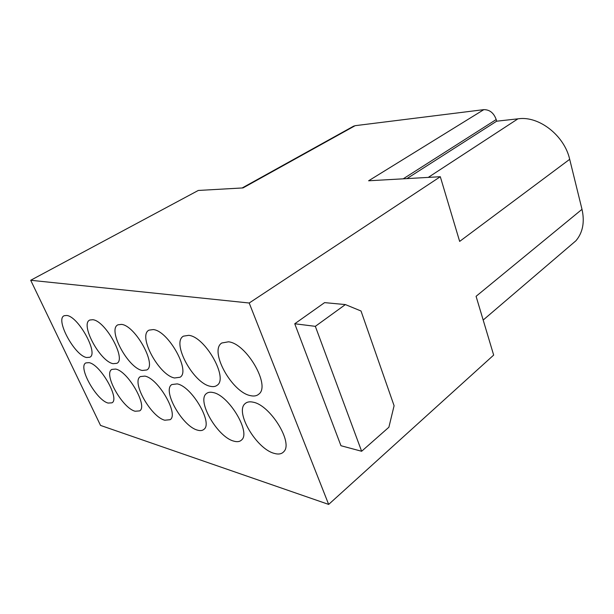 <?xml version="1.0" encoding="UTF-8"?>
<svg xmlns="http://www.w3.org/2000/svg" width="614" height="614" viewBox="0 0 614 614"><rect width="100%" height="100%" fill="white"/><g stroke="black" fill="none" stroke-linecap="round" stroke-linejoin="round"><path stroke-width="0.92" d="M174.568 377.978L180.002 377.257C191 371.539 168.328 330.754 153.3 329.572L149.048 330.132C137.429 335.367 158.98 375.369 174.568 377.978M197.485 430.13C200.241 430.951 202.39 430.69 203.932 429.347C213.25 423.115 191.66 386.26 177.17 383.888L171.813 384.548C161.958 390.343 182.442 426.461 197.485 430.13M66.711 315.473L64.301 315.696C54.769 318.827 74.563 355.629 86.597 357.509L89.713 357.264C98.984 353.986 78.385 316.294 66.711 315.473M315.335 326.341L345.375 304.575L324.599 302.625L294.751 323.762L315.335 326.341L361.631 451.267L340.954 445.718L294.751 323.762M345.375 304.575L361.017 310.999L394.096 405.739L388.885 427.237L361.631 451.267M353.157 126.415L355.161 125.678L483.817 109.645C489.665 109.614 493.794 112.915 496.196 119.546L496.649 121.196L518.431 118.778C538.915 115.8 564.366 135.464 569.692 159.31L582.003 209.32C584.827 222.099 582.809 232.576 575.947 240.749L570.099 245.746M113.122 363.68L116.829 363.327C126.676 359.413 105.447 320.638 92.768 319.717L89.89 320.009C79.69 323.701 100.028 361.585 113.122 363.68M135.141 411.242L139.616 410.889C148.235 406.499 127.988 371.009 115.616 369.068L111.925 369.39C102.991 373.558 122.363 408.218 135.141 411.242M213.073 392.538C210.31 391.901 208.123 392.216 206.519 393.497C196.296 400.389 217.402 437.061 233.742 441.113C237.173 442.134 239.79 441.742 241.609 439.946C251.126 432.456 228.769 395.155 213.073 392.538M569.692 159.31L459.656 241.409L440.307 176.717L368.615 180.785L483.817 109.645M249.2 303.009L328.667 504.416L100.527 425.418L30.7 280.276L249.2 303.009L440.307 176.717M582.003 209.32L476.08 296.316L493.664 355.092L328.667 504.416M121.48 324.392L118.011 324.798C107.105 329.173 128.034 368.131 142.302 370.472L146.761 369.973C157.199 365.253 135.28 325.435 121.48 324.392M30.7 280.276L198.291 190.455L243.006 187.922L355.161 125.678M210.433 386.321C213.204 386.958 215.437 386.597 217.149 385.254C228.631 378.262 205.122 336.679 188.736 335.336L183.463 336.15C171.153 342.458 193.372 383.397 210.433 386.321M428.265 177.4L517.932 118.84M496.649 121.196L406.921 178.613M274.182 453.362C278.51 454.636 281.742 454.045 283.883 451.582C293.377 442.571 270.183 405.11 253.214 402.208C249.714 401.402 246.997 401.878 245.086 403.636C234.64 411.871 256.422 448.88 274.182 453.362M250.527 395.654C254.073 396.46 256.882 395.915 258.947 394.027C270.743 385.431 246.314 343.333 228.462 341.806L221.807 342.996C208.883 350.686 231.846 392.361 250.527 395.654M89.038 362.659L85.922 362.897C77.479 366.458 96.344 400.313 108.156 403.068L111.932 402.83C120.144 399.115 100.489 364.424 89.038 362.659M144.85 376.106L140.429 376.566C131.02 381.463 150.929 416.898 164.782 420.222L170.132 419.7C179.127 414.481 158.235 378.247 144.85 376.106M496.196 119.546L403.229 178.82M207.056 393.121L206.519 393.497M353.794 126.062L242.162 187.968M483.18 320.04L575.947 240.749M246.191 402.807L245.086 403.636"/></g></svg>

